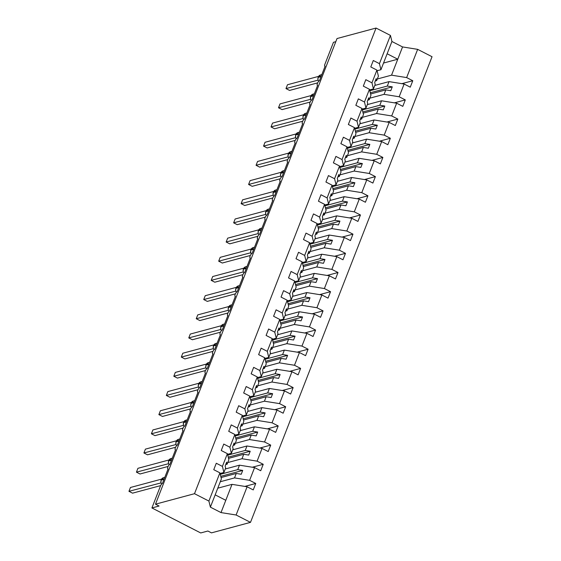 <?xml version="1.0" encoding="UTF-8"?>
<svg xmlns="http://www.w3.org/2000/svg" width="561" height="561" viewBox="0 0 561 561"><rect width="100%" height="100%" fill="white"/><g stroke="black" fill="none" stroke-linecap="round" stroke-linejoin="round"><path stroke-width="0.84" d="M217.78 488.182L232.016 484.353L247.106 486.773L236.104 514.998L250.494 522.368L211.469 532.866L207.879 531.022L200.719 532.95L151.912 507.95L159.072 506.029L155.481 504.185L194.506 493.694L208.895 501.064L219.905 472.839L213.762 469.69L216.28 463.253L222.415 466.394L227.38 453.66L221.244 450.518L223.755 444.074L229.891 447.215L231.377 453.288L227.542 454.319M250.494 522.368L432.04 56.724L417.65 49.354L406.641 77.586L412.777 80.728L401.858 83.666M374.797 85.44L389.039 81.611L387.3 86.057L392.265 86.857L390.772 90.693L385.807 89.893L384.075 94.346L399.166 96.765L405.301 99.907L394.383 102.845M412.777 80.728L410.266 87.172L404.13 84.031L389.039 81.611M406.641 77.586L391.55 75.167L377.315 78.996M151.912 507.95L160.432 486.085A2.567 0.863 -62.9 0 1 162.402 483.498L168.09 468.919A2.567 0.863 117.1 0 1 167.816 468.905A2.567 0.863 117.1 0 1 168.055 466.57A2.567 0.863 117.1 0 1 169.878 464.319L175.565 449.747A2.567 0.863 117.1 0 1 175.291 449.726A2.567 0.863 117.1 0 1 175.53 447.39A2.567 0.863 117.1 0 1 177.36 445.139L183.04 430.568A2.567 0.863 117.1 0 1 182.767 430.553A2.567 0.863 117.1 0 1 183.005 428.211A2.567 0.863 117.1 0 1 184.835 425.96L190.516 411.388A2.567 0.863 117.1 0 1 190.242 411.374A2.567 0.863 117.1 0 1 190.488 409.032A2.567 0.863 117.1 0 1 192.311 406.788L197.998 392.209A2.567 0.863 117.1 0 1 197.724 392.195A2.567 0.863 117.1 0 1 197.963 389.853A2.567 0.863 117.1 0 1 199.793 387.609L205.473 373.03A2.567 0.863 117.1 0 1 205.2 373.016A2.567 0.863 117.1 0 1 205.438 370.681A2.567 0.863 117.1 0 1 207.268 368.43L212.949 353.851A2.567 0.863 117.1 0 1 212.675 353.837A2.567 0.863 117.1 0 1 212.914 351.502A2.567 0.863 117.1 0 1 214.744 349.251L220.431 334.672A2.567 0.863 117.1 0 1 220.157 334.658A2.567 0.863 117.1 0 1 220.396 332.322A2.567 0.863 117.1 0 1 222.219 330.071L227.906 315.499A2.567 0.863 117.1 0 1 227.633 315.478A2.567 0.863 117.1 0 1 227.871 313.143A2.567 0.863 117.1 0 1 229.701 310.892L235.382 296.32A2.567 0.863 117.1 0 1 235.108 296.306A2.567 0.863 117.1 0 1 235.347 293.964A2.567 0.863 117.1 0 1 237.177 291.713L242.857 277.141A2.567 0.863 117.1 0 1 242.583 277.127A2.567 0.863 117.1 0 1 242.829 274.785A2.567 0.863 117.1 0 1 244.652 272.541L250.339 257.962A2.567 0.863 117.1 0 1 250.066 257.948A2.567 0.863 117.1 0 1 250.304 255.606A2.567 0.863 117.1 0 1 252.134 253.362L257.815 238.783A2.567 0.863 117.1 0 1 257.541 238.769A2.567 0.863 117.1 0 1 257.78 236.433A2.567 0.863 117.1 0 1 259.61 234.182L265.29 219.603A2.567 0.863 117.1 0 1 265.016 219.589A2.567 0.863 117.1 0 1 265.255 217.254A2.567 0.863 117.1 0 1 267.085 215.003L272.765 200.424A2.567 0.863 117.1 0 1 272.492 200.41A2.567 0.863 117.1 0 1 272.737 198.075A2.567 0.863 117.1 0 1 274.56 195.824L280.248 181.252A2.567 0.863 117.1 0 1 279.974 181.231A2.567 0.863 117.1 0 1 280.212 178.896A2.567 0.863 117.1 0 1 282.043 176.645L287.723 162.073A2.567 0.863 117.1 0 1 287.449 162.059A2.567 0.863 117.1 0 1 287.688 159.717A2.567 0.863 117.1 0 1 289.518 157.466L295.198 142.894A2.567 0.863 117.1 0 1 294.925 142.88A2.567 0.863 117.1 0 1 295.17 140.538A2.567 0.863 117.1 0 1 296.993 138.294L302.681 123.715A2.567 0.863 117.1 0 1 302.407 123.701A2.567 0.863 117.1 0 1 302.645 121.358A2.567 0.863 117.1 0 1 304.469 119.114L310.156 104.535A2.567 0.863 117.1 0 1 309.882 104.521A2.567 0.863 117.1 0 1 310.121 102.186A2.567 0.863 117.1 0 1 311.951 99.935L317.631 85.356A2.567 0.863 117.1 0 1 317.358 85.342A2.567 0.863 117.1 0 1 317.596 83.007A2.567 0.863 117.1 0 1 319.426 80.756L325.107 66.184A2.567 0.863 117.1 0 1 324.833 66.163A2.567 0.863 117.1 0 1 324.931 64.164L333.458 42.306L335.808 41.675M367.322 104.619L381.557 100.791L379.825 105.237L384.79 106.036L383.296 109.872L378.331 109.072L376.592 113.525L391.69 115.938L397.826 119.086L386.901 122.025M405.301 99.907L402.791 106.352L396.655 103.21L381.557 100.791M369.832 98.175L384.075 94.346M359.846 123.799L374.082 119.97L372.35 124.416L377.315 125.215L375.821 129.051L370.849 128.252L369.117 132.705L384.208 135.117L390.351 138.265L379.425 141.197M397.826 119.086L395.316 125.531L389.173 122.382L374.082 119.97M362.357 117.354L376.592 113.525M352.371 142.971L366.606 139.149L364.867 143.595L369.839 144.387L368.339 148.223L363.374 147.431L361.642 151.877L376.733 154.296L382.868 157.438L371.95 160.376M390.351 138.265L387.833 144.71L381.697 141.561L366.606 139.149M354.882 136.526L369.117 132.705M344.889 162.15L359.131 158.321L357.392 162.774L362.357 163.567L360.863 167.402L355.898 166.61L354.166 171.056L369.257 173.475L375.393 176.617L364.468 179.555M382.868 157.438L380.358 163.882L374.222 160.741L359.131 158.321M347.406 155.706L361.642 151.877M337.413 181.329L351.649 177.5L349.917 181.953L354.882 182.746L353.388 186.582L348.423 185.789L346.684 190.235L361.782 192.654L367.918 195.796L356.992 198.734M375.393 176.617L372.883 183.061L366.747 179.92L351.649 177.5M339.924 174.885L354.166 171.056M329.938 200.508L344.174 196.68L342.441 201.133L347.406 201.925L345.906 205.761L340.941 204.968L339.209 209.414L354.3 211.834L360.442 214.975L349.517 217.913M367.918 195.796L365.407 202.24L359.264 199.099L344.174 196.68M332.449 194.064L346.684 190.235M322.456 219.688L336.698 215.859L334.959 220.305L339.924 221.104L338.43 224.94L333.465 224.141L331.733 228.593L346.824 231.013L352.96 234.154L342.042 237.093M360.442 214.975L357.925 221.42L351.789 218.278L336.698 215.859M324.973 213.243L339.209 209.414M314.98 238.867L329.216 235.038L327.484 239.484L332.449 240.283L330.955 244.119L325.99 243.32L324.251 247.773L339.349 250.185L345.485 253.334L334.559 256.265M352.96 234.154L350.45 240.599L344.314 237.457L329.216 235.038M317.491 232.422L331.733 228.593M307.505 258.046L321.741 254.217L320.008 258.663L324.973 259.463L323.48 263.298L318.515 262.499L316.776 266.952L331.867 269.364L338.01 272.513L327.084 275.444M345.485 253.334L342.974 259.778L336.838 256.629L321.741 254.217M310.016 251.601L324.251 247.773M300.03 277.218L314.265 273.396L312.533 277.842L317.498 278.635L315.997 282.471L311.032 281.678L309.3 286.124L324.391 288.543L330.527 291.685L319.609 294.623M338.01 272.513L335.492 278.95L329.356 275.809L314.265 273.396M302.54 270.774L316.776 266.952M292.547 296.397L306.79 292.569L305.051 297.021L310.016 297.814L308.522 301.65L303.557 300.857L301.825 305.303L316.916 307.723L323.052 310.864L312.133 313.802M330.527 291.685L328.017 298.129L321.881 294.988L306.79 292.569M295.065 289.953L309.3 286.124M285.072 315.577L299.308 311.748L297.575 316.201L302.54 316.993L301.047 320.829L296.082 320.036L294.343 324.482L309.441 326.902L315.577 330.043L304.651 332.982M323.052 310.864L320.541 317.309L314.405 314.167L299.308 311.748M287.583 309.132L301.825 305.303M277.597 334.756L291.832 330.927L290.1 335.38L295.065 336.172L293.571 340.008L288.599 339.216L286.867 343.662L301.958 346.081L308.101 349.223L297.176 352.161M315.577 330.043L313.066 336.488L306.923 333.346L291.832 330.927M280.107 328.311L294.343 324.482M270.114 353.935L284.357 350.106L282.618 354.552L287.59 355.351L286.089 359.187L281.124 358.388L279.392 362.841L294.483 365.26L300.619 368.402L289.7 371.34M308.101 349.223L305.584 355.667L299.448 352.525L284.357 350.106M272.632 347.49L286.867 343.662M262.639 373.114L276.882 369.285L275.142 373.731L280.107 374.531L278.614 378.366L273.649 377.567L271.917 382.02L287.008 384.432L293.144 387.581L282.218 390.512M300.619 368.402L298.108 374.846L291.972 371.705L276.882 369.285M265.15 366.67L279.392 362.841M255.164 392.286L269.399 388.464L267.667 392.91L272.632 393.71L271.138 397.546L266.173 396.746L264.434 401.199L279.532 403.611L285.668 406.76L274.743 409.691M293.144 387.581L290.633 394.025L284.497 390.877L269.399 388.464M257.674 385.849L271.917 382.02M247.689 411.465L261.924 407.644L260.192 412.09L265.157 412.882L263.656 416.718L258.691 415.925L256.959 420.371L272.05 422.791L278.193 425.932L267.267 428.87M285.668 406.76L283.158 413.198L277.015 410.056L261.924 407.644M250.199 405.021L264.434 401.199M240.206 430.645L254.449 426.816L252.709 431.269L257.674 432.061L256.181 435.897L251.216 435.105L249.484 439.551L264.575 441.97L270.711 445.111L259.792 448.05M278.193 425.932L275.675 432.377L269.539 429.235L254.449 426.816M242.724 424.2L256.959 420.371M232.731 449.824L246.966 445.995L245.234 450.448L250.199 451.24L248.705 455.076L243.74 454.284L242.001 458.73L257.099 461.149L263.235 464.291L252.31 467.229M270.711 445.111L268.2 451.556L262.064 448.414L246.966 445.995M235.241 443.379L249.484 439.551M225.256 469.003L239.491 465.174L237.759 469.627L242.724 470.42L241.23 474.255L236.265 473.463L234.526 477.909L249.617 480.328L255.76 483.47L244.834 486.408M263.235 464.291L260.725 470.735L254.582 467.594L239.491 465.174M227.766 462.559L242.001 458.73M417.65 49.354L402.553 46.935L391.929 41.493L380.926 69.725L379.439 63.652L373.296 60.511L370.786 66.955L376.922 70.097L371.957 82.832L373.451 88.904L369.608 89.935M375.26 81.001L376.676 80.623L378.416 76.17L376.922 70.097M371.957 82.832L365.821 79.683L363.311 86.128L369.447 89.276L364.482 102.011L365.968 108.084L362.133 109.115M367.785 100.181L369.201 99.795L370.933 95.349L369.447 89.276M364.482 102.011L358.346 98.862L355.835 105.307L361.971 108.448L357.006 121.183L358.493 127.263L354.657 128.294M360.309 119.36L361.726 118.974L363.458 114.528L361.971 108.448M357.006 121.183L350.87 118.041L348.353 124.486L354.496 127.628L349.531 140.362L351.018 146.442L347.175 147.473M352.827 138.532L354.243 138.153L355.983 133.707L354.496 127.628M349.531 140.362L343.388 137.221L340.878 143.665L347.014 146.807L342.049 159.541L343.542 165.614L339.7 166.652M345.352 157.711L346.768 157.332L348.507 152.88L347.014 146.807M342.049 159.541L335.913 156.4L333.402 162.844L339.538 165.986L334.573 178.721L336.06 184.793L332.224 185.824M337.876 176.89L339.293 176.512L341.025 172.059L339.538 165.986M334.573 178.721L328.437 175.579L325.927 182.023L332.063 185.165L327.098 197.9L328.585 203.973L324.749 205.003M330.394 196.07L331.817 195.691L333.55 191.238L332.063 185.165M327.098 197.9L320.962 194.758L318.445 201.196L324.581 204.344L319.616 217.079L321.109 223.152L317.267 224.183M322.919 215.249L324.335 214.87L326.074 210.417L324.581 204.344M319.616 217.079L313.48 213.93L310.969 220.375L317.105 223.523L312.14 236.258L313.627 242.331L309.791 243.362M315.443 234.428L316.86 234.042L318.592 229.596L317.105 223.523M312.14 236.258L306.004 233.11L303.494 239.554L309.63 242.696L304.665 255.43L306.152 261.51L302.316 262.541M307.968 253.607L309.384 253.221L311.117 248.775L309.63 242.696M304.665 255.43L298.529 252.289L296.012 258.733L302.155 261.875L297.19 274.61L298.676 280.689L294.841 281.72M300.486 272.779L301.909 272.401L303.641 267.955L302.155 261.875M297.19 274.61L291.047 271.468L288.536 277.912L294.672 281.054L289.707 293.789L291.201 299.862L287.358 300.899M293.01 291.958L294.427 291.58L296.166 287.127L294.672 281.054M289.707 293.789L283.571 290.647L281.061 297.092L287.197 300.233L282.232 312.968L283.719 319.041L279.883 320.072M285.535 311.138L286.952 310.759L288.684 306.306L287.197 300.233M282.232 312.968L276.096 309.826L273.586 316.271L279.722 319.412L274.757 332.147L276.243 338.22L272.408 339.251M278.06 330.317L279.476 329.938L281.208 325.485L279.722 319.412M274.757 332.147L268.621 329.005L266.103 335.443L272.246 338.592L267.281 351.326L268.768 357.399L264.925 358.43M270.577 349.496L271.994 349.117L273.733 344.664L272.246 338.592M267.281 351.326L261.138 348.178L258.628 354.622L264.764 357.771L259.799 370.505L261.293 376.578L257.45 377.609M263.102 368.675L264.519 368.289L266.258 363.844L264.764 357.771M259.799 370.505L253.663 367.357L251.153 373.801L257.289 376.943L252.324 389.678L253.81 395.757L249.975 396.788M255.627 387.854L257.043 387.469L258.775 383.023L257.289 376.943M252.324 389.678L246.188 386.536L243.67 392.981L249.813 396.122L244.848 408.857L246.335 414.937L242.499 415.967M248.144 407.027L249.568 406.648L251.3 402.202L249.813 396.122M244.848 408.857L238.706 405.715L236.195 412.16L242.331 415.301L237.366 428.036L238.86 434.109L235.017 435.147M240.669 426.206L242.086 425.827L243.825 421.374L242.331 415.301M237.366 428.036L231.23 424.894L228.72 431.339L234.856 434.48L229.891 447.215M233.194 445.385L234.61 445.006L236.342 440.553L234.856 434.48M225.718 464.564L227.135 464.185L228.867 459.732L227.38 453.66M247.106 486.773L253.242 489.914L255.76 483.47M220.291 481.738L234.526 477.909M232.016 484.353L225.795 500.307L215.172 494.865L221.392 478.912L219.905 472.839M380.926 69.725L377.09 70.756M404.13 84.031L399.166 96.765M396.655 103.21L391.69 115.938M389.173 122.382L384.208 135.117M381.697 141.561L376.733 154.296M374.222 160.741L369.257 173.475M366.747 179.92L361.782 192.654M359.264 199.099L354.3 211.834M351.789 218.278L346.824 231.013M344.314 237.457L339.349 250.185M336.838 256.629L331.867 269.364M329.356 275.809L324.391 288.543M321.881 294.988L316.916 307.723M314.405 314.167L309.441 326.902M306.923 333.346L301.958 346.081M299.448 352.525L294.483 365.26M291.972 371.705L287.008 384.432M284.497 390.877L279.532 403.611M277.015 410.056L272.05 422.791M269.539 429.235L264.575 441.97M262.064 448.414L257.099 461.149M254.582 467.594L249.617 480.328M391.929 41.493L390.442 35.42L379.439 63.652M390.442 35.42L376.052 28.05L194.506 493.694M376.676 80.623L376.186 78.624L374.692 82.46L375.183 84.459L373.451 88.904M369.811 90.763L387.3 86.057M370.604 93.982L385.807 89.893M369.201 99.795L368.71 97.796L367.217 101.632L367.707 103.631L365.968 108.084M362.336 109.942L379.825 105.237M363.121 113.161L378.331 109.072M361.726 118.974L361.235 116.976L359.741 120.811L360.225 122.81L358.493 127.263M354.861 129.121L372.35 124.416M355.646 132.34L370.849 128.252M354.243 138.153L353.76 136.155L352.259 139.991L352.75 141.989L351.018 146.442M347.378 148.3L364.867 143.595M348.171 151.519L363.374 147.431M346.768 157.332L346.277 155.334L344.784 159.17L345.274 161.168L343.542 165.614M339.903 167.473L357.392 162.774M340.695 170.698L355.898 166.61M339.293 176.512L338.802 174.513L337.308 178.349L337.799 180.347L336.06 184.793M332.428 186.652L349.917 181.953M333.213 189.877L348.423 185.789M331.817 195.691L331.327 193.692L329.833 197.528L330.317 199.527L328.585 203.973M324.952 205.831L342.441 201.133M325.738 209.057L340.941 204.968M324.335 214.87L323.851 212.871L322.351 216.7L322.841 218.706L321.109 223.152M317.47 225.01L334.959 220.305M318.262 228.229L333.465 224.141M316.86 234.042L316.369 232.044L314.875 235.879L315.366 237.878L313.627 242.331M309.995 244.189L327.484 239.484M310.787 247.408L325.99 243.32M309.384 253.221L308.894 251.223L307.4 255.059L307.891 257.057L306.152 261.51M302.519 263.368L320.008 258.663M303.305 266.587L318.515 262.499M301.909 272.401L301.418 270.402L299.918 274.238L300.408 276.236L298.676 280.689M295.037 282.548L312.533 277.842M295.829 285.766L311.032 281.678M294.427 291.58L293.936 289.581L292.442 293.417L292.933 295.416L291.201 299.862M287.562 301.72L305.051 297.021M288.354 304.946L303.557 300.857M286.952 310.759L286.461 308.76L284.967 312.596L285.458 314.595L283.719 319.041M280.086 320.899L297.575 316.201M280.872 324.125L296.082 320.036M279.476 329.938L278.985 327.94L277.492 331.775L277.976 333.774L276.243 338.22M272.611 340.078L290.1 335.38M273.396 343.297L288.599 339.216M271.994 349.117L271.51 347.112L270.009 350.948L270.5 352.946L268.768 357.399M265.129 359.257L282.618 354.552M265.921 362.476L281.124 358.388M264.519 368.289L264.028 366.291L262.534 370.127L263.025 372.125L261.293 376.578M257.653 378.437L275.142 373.731M258.446 381.655L273.649 377.567M257.043 387.469L256.552 385.47L255.059 389.306L255.55 391.305L253.81 395.757M250.178 397.616L267.667 392.91M250.963 400.835L266.173 396.746M249.568 406.648L249.077 404.649L247.583 408.485L248.067 410.484L246.335 414.937M242.696 416.795L260.192 412.09M243.488 420.014L258.691 415.925M242.086 425.827L241.595 423.828L240.101 427.664L240.592 429.663L238.86 434.109M235.22 435.967L252.709 431.269M236.013 439.193L251.216 435.105M234.61 445.006L234.119 443.008L232.626 446.844L233.117 448.842L231.377 453.288M227.745 455.146L245.234 450.448M228.53 458.372L243.74 454.284M227.135 464.185L226.644 462.187L225.15 466.023L225.641 468.021L223.902 472.467L222.415 466.394M223.902 472.467L220.066 473.498M220.27 474.326L237.759 469.627M221.055 477.544L236.265 473.463M225.795 500.307L221.006 512.586L210.382 507.144L208.895 501.064M236.104 514.998L221.006 512.586M215.172 494.865L210.382 507.144M376.052 28.05L337.028 38.541L155.481 504.185M387.146 53.772L397.77 59.214L391.55 75.167M402.553 46.935L397.77 59.214L383.535 63.042M220.754 476.324L242.724 470.42M228.236 457.145L250.199 451.24M235.711 437.966L257.674 432.061M243.186 418.794L265.157 412.882M250.669 399.614L272.632 393.71M258.144 380.435L280.107 374.531M265.619 361.256L287.59 355.351M273.095 342.077L295.065 336.172M280.577 322.898L302.54 316.993M288.052 303.718L310.016 297.814M295.528 284.546L317.498 278.635M303.01 265.367L324.973 259.463M310.485 246.188L332.449 240.283M317.961 227.009L339.924 221.104M325.436 207.829L347.406 201.925M332.918 188.65L354.882 182.746M340.394 169.471L362.357 163.567M347.869 150.299L369.839 144.387M355.344 131.12L377.315 125.215M362.827 111.941L384.79 106.036M370.302 92.761L392.265 86.857M161.014 482.895L128.96 491.324L130.454 487.488L161.554 479.129M128.96 491.324L132.55 493.161L160.635 485.616M161.077 480.314L160.958 482.705L161.652 484.045M168.496 463.716L136.435 472.152L137.929 468.316L169.029 459.95M136.435 472.152L140.026 473.989L168.118 466.436M168.559 461.135L168.433 463.526L169.134 464.866M175.972 444.536L143.911 452.972L145.411 449.137L176.505 440.771M143.911 452.972L147.501 454.81L175.593 447.257M176.035 441.956L175.916 444.347L176.61 445.693M183.447 425.357L151.393 433.793L152.887 429.957L183.98 421.599M151.393 433.793L154.976 435.631L183.068 428.078M183.51 422.777L183.391 425.168L184.085 426.514M190.922 406.178L158.868 414.614L160.362 410.778L191.462 402.419M158.868 414.614L162.459 416.451L190.544 408.899M190.985 403.597L190.817 405.799M190.894 406.08A1.886 1.115 -56.6 0 0 190.747 406.066L191.56 407.335M198.405 386.999L166.344 395.435L167.837 391.599L198.938 383.24M166.344 395.435L169.934 397.272L198.026 389.72M198.468 384.418L198.342 386.81L199.043 388.156M205.88 367.827L173.819 376.256L175.32 372.42L206.413 364.061M173.819 376.256L177.409 378.093L205.501 370.541M205.943 365.246L205.824 367.637L206.518 368.977M213.355 348.647L181.301 357.077L182.795 353.241L213.888 344.882M181.301 357.077L184.892 358.921L212.977 351.368M213.418 346.067L213.299 348.458L213.993 349.798M220.838 329.468L188.776 337.904L190.27 334.068L221.371 325.703M188.776 337.904L192.367 339.742L220.459 332.189M220.901 326.888L220.725 329.09M220.803 329.37A1.886 1.115 -56.6 0 0 220.655 329.356L221.476 330.625M228.313 310.289L196.252 318.725L197.752 314.889L228.846 306.523M196.252 318.725L199.842 320.562L227.934 313.01M228.376 307.709L228.257 310.1L228.951 311.446M235.788 291.11L203.734 299.546L205.228 295.71L236.321 287.351M203.734 299.546L207.318 301.383L235.41 293.831M235.851 288.529L235.732 290.921L236.426 292.267M243.264 271.931L211.209 280.367L212.703 276.531L243.804 268.172M211.209 280.367L214.8 282.204L242.885 274.652M243.327 269.35L243.208 271.741L243.902 273.088M250.746 252.752L218.685 261.188L220.178 257.352L251.279 248.993M218.685 261.188L222.275 263.025L250.367 255.472M250.809 250.171L250.641 252.373M250.711 252.66A1.886 1.115 -56.6 0 0 250.564 252.639L251.384 253.909M258.221 233.579L226.16 242.008L227.661 238.173L258.754 229.814M226.16 242.008L229.751 243.846L257.843 236.293M258.284 230.999L258.165 233.39L258.859 234.729M265.697 214.4L233.642 222.829L235.136 218.993L266.23 210.634M233.642 222.829L237.226 224.673L265.318 217.121M265.76 211.82L265.641 214.211L266.335 215.55M273.172 195.221L241.118 203.657L242.611 199.821L273.712 191.455M241.118 203.657L244.708 205.494L272.8 197.942M273.214 195.312L273.81 196.378M280.654 176.042L248.593 184.478L250.087 180.642L281.187 172.276M248.593 184.478L252.184 186.315L280.276 178.763M280.717 173.461L280.549 175.663M280.479 175.902L281.292 177.199M288.13 156.863L256.068 165.299L257.569 161.463L288.663 153.104M256.068 165.299L259.659 167.136L287.751 159.583M288.193 154.282L288.074 156.673L288.768 158.02M295.605 137.683L263.551 146.119L265.044 142.284L296.145 133.925M263.551 146.119L267.141 147.957L295.226 140.404M295.668 135.103L295.549 137.494L296.243 138.84M303.087 118.504L271.026 126.94L272.52 123.104L303.62 114.746M271.026 126.94L274.617 128.778L302.709 121.225M303.122 118.595L303.725 119.661M310.563 99.332L278.501 107.761L280.002 103.925L311.096 95.566M278.501 107.761L282.092 109.598L310.184 102.046M318.038 80.153L285.984 88.582L287.477 84.746L318.571 76.387M285.984 88.582L289.567 90.426L317.659 82.874M164.191 478.926L161.316 479.697L161.056 480.209L163.447 477.72A3.682 3.317 75 0 0 161.316 479.697L161.259 479.844M164.008 479.382L161.133 480.153A3.682 3.317 75 0 0 161.701 483.996M171.666 459.747L168.791 460.518L168.531 461.037L170.923 458.54A3.682 3.317 75 0 0 168.791 460.518L168.735 460.672M171.484 460.202L168.616 460.974A3.682 3.317 75 0 0 169.184 464.817M179.141 440.567L176.273 441.339L176.014 441.858L178.398 439.361A3.682 3.317 75 0 0 176.273 441.339L176.21 441.493M178.959 441.03L176.091 441.802A3.682 3.317 75 0 0 176.659 445.637M186.617 421.388L183.749 422.16L183.489 422.678L185.88 420.189A3.682 3.317 75 0 0 183.749 422.16L183.685 422.314M186.441 421.851L183.566 422.622A3.682 3.317 75 0 0 184.134 426.458M194.099 402.209L191.224 402.98L190.964 403.499L193.356 401.01A3.682 3.317 75 0 0 191.224 402.98L191.168 403.135M193.917 402.672L191.049 403.443A3.682 3.317 75 0 0 191.61 407.279M201.574 383.03L198.699 383.801L198.44 384.32L200.831 381.831A3.682 3.317 75 0 0 198.699 383.801L198.643 383.955M201.392 383.493L198.524 384.264A3.682 3.317 75 0 0 199.092 388.107M209.05 363.851L206.182 364.629L205.922 365.141L208.313 362.651A3.682 3.317 75 0 0 206.182 364.629L206.118 364.776M208.874 364.313L205.999 365.085A3.682 3.317 75 0 0 206.567 368.928M216.525 344.678L213.657 345.45L213.397 345.962L215.789 343.472A3.682 3.317 75 0 0 213.657 345.45L213.594 345.597M216.35 345.134L213.475 345.906A3.682 3.317 75 0 0 214.043 349.748M224.007 325.499L221.132 326.271L220.873 326.79L223.264 324.293A3.682 3.317 75 0 0 221.132 326.271L221.076 326.425M223.825 325.955L220.957 326.733A3.682 3.317 75 0 0 221.525 330.569M231.483 306.32L228.615 307.091L228.355 307.61L230.739 305.121A3.682 3.317 75 0 0 228.615 307.091L228.551 307.246M231.3 306.783L228.432 307.554A3.682 3.317 75 0 0 229 311.39M238.958 287.141L236.09 287.912L235.83 288.431L238.222 285.942A3.682 3.317 75 0 0 236.09 287.912L236.027 288.066M238.783 287.604L235.908 288.375A3.682 3.317 75 0 0 236.476 292.211M246.44 267.962L243.565 268.733L243.306 269.252L245.697 266.763A3.682 3.317 75 0 0 243.565 268.733L243.509 268.887M246.258 268.424L243.383 269.196A3.682 3.317 75 0 0 243.951 273.032M253.916 248.782L251.04 249.554L250.781 250.073L253.172 247.583A3.682 3.317 75 0 0 251.04 249.554L250.984 249.708M253.733 249.245L250.865 250.017A3.682 3.317 75 0 0 251.433 253.86M261.391 229.61L258.523 230.382L258.263 230.894L260.648 228.404A3.682 3.317 75 0 0 258.523 230.382L258.46 230.529M261.216 230.066L258.341 230.837A3.682 3.317 75 0 0 258.909 234.68M268.866 210.431L265.998 211.202L265.739 211.714L268.13 209.225A3.682 3.317 75 0 0 265.998 211.202L265.935 211.35M268.691 210.887L265.816 211.658A3.682 3.317 75 0 0 266.384 215.501M273.235 192.64L275.605 190.046A3.682 3.317 75 0 0 273.473 192.023L273.417 192.178M276.349 191.252L273.473 192.023L273.298 192.486A3.682 3.317 75 0 0 273.859 196.322M273.123 195.032L273.214 192.542L276.166 191.708M283.824 172.073L280.949 172.844L280.689 173.363L283.081 170.874A3.682 3.317 75 0 0 280.949 172.844L280.893 172.998M283.642 172.536L280.773 173.307A3.682 3.317 75 0 0 281.341 177.143M291.299 152.894L288.431 153.665L288.172 154.184L290.563 151.694A3.682 3.317 75 0 0 288.431 153.665L288.368 153.819M291.124 153.356L288.249 154.128A3.682 3.317 75 0 0 288.817 157.964M298.775 133.714L295.906 134.486L295.647 135.005L298.038 132.515A3.682 3.317 75 0 0 295.906 134.486L295.85 134.64M298.599 134.177L295.724 134.949A3.682 3.317 75 0 0 296.292 138.784M303.15 115.924L305.514 113.336A3.682 3.317 75 0 0 303.382 115.307L303.326 115.461M306.257 114.535L303.382 115.307L303.206 115.769A3.682 3.317 75 0 0 303.774 119.612M303.031 118.315L303.122 115.825L306.075 114.998M310.626 96.751L312.989 94.157A3.682 3.317 75 0 0 310.864 96.134L310.801 96.282M313.732 95.363L310.864 96.134L310.682 96.59A3.682 3.317 75 0 0 311.25 100.433M310.506 99.143L310.605 96.646L313.55 95.819M318.101 77.572L320.471 74.978A3.682 3.317 75 0 0 318.339 76.955L318.276 77.109M321.208 76.184L318.339 76.955L318.157 77.411A3.682 3.317 75 0 0 318.725 81.254M317.982 79.964L318.08 77.467L321.032 76.64M163.447 477.72L164.801 477.355M170.923 458.54L172.276 458.183M178.398 439.361L179.751 439.004M185.88 420.189L187.227 419.824M193.356 401.01L194.709 400.645M200.831 381.831L202.184 381.466M208.313 362.651L209.66 362.287M215.789 343.472L217.135 343.108M223.264 324.293L224.617 323.935M230.739 305.121L232.093 304.756M238.222 285.942L239.568 285.577M245.697 266.763L247.05 266.398M253.172 247.583L254.526 247.219M260.648 228.404L262.001 228.039M268.13 209.225L269.476 208.86M275.605 190.046L276.959 189.688M283.081 170.874L284.434 170.509M290.563 151.694L291.909 151.33M298.038 132.515L299.392 132.151M305.514 113.336L306.867 112.971M312.989 94.157L314.342 93.792M310.598 99.416L311.201 100.482M320.471 74.978L321.818 74.613M318.073 80.237L318.676 81.303"/></g></svg>
